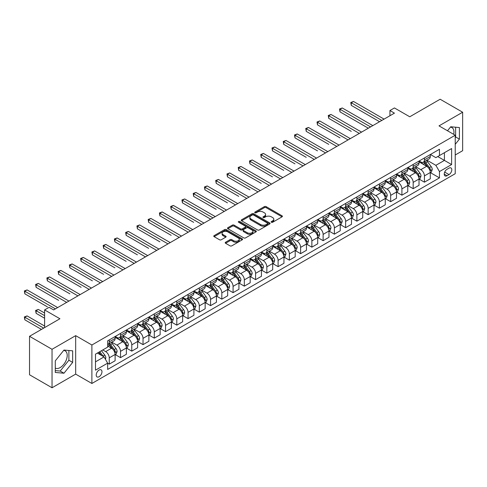 <?xml version="1.0" encoding="UTF-8"?>
<svg xmlns="http://www.w3.org/2000/svg" width="487" height="487" viewBox="0 0 487 487"><rect width="100%" height="100%" fill="white"/><g stroke="black" fill="none" stroke-linecap="round" stroke-linejoin="round"><path stroke-width="0.73" d="M271.417 222.255A0.877 0.505 0 0 0 272.653 222.255L282.046 216.831A1.248 0.724 0 0 0 282.411 216.319A1.248 0.724 0 0 0 282.046 215.808L266.133 206.622A1.248 0.724 0 0 0 264.368 206.622L254.975 212.046A0.877 0.505 0 0 0 254.719 212.405A0.877 0.505 0 0 0 254.975 212.758A0.877 0.505 0 0 0 256.217 212.758L257.428 212.058A3.999 2.307 0 0 1 263.09 212.058L264.411 212.825A3.999 2.307 0 0 1 265.585 214.457A3.999 2.307 0 0 1 264.411 216.088L263.199 216.794A0.877 0.505 0 0 0 262.943 217.147A0.877 0.505 0 0 0 263.199 217.506A0.877 0.505 0 0 0 264.435 217.506L265.652 216.806A3.999 2.307 0 0 1 271.308 216.806L272.635 217.567A3.999 2.307 0 0 1 273.804 219.205A3.999 2.307 0 0 1 272.635 220.836L271.417 221.536A0.877 0.505 0 0 0 271.162 221.895A0.877 0.505 0 0 0 271.417 222.255L271.417 221.536M55.281 368.093A9.935 5.734 120 0 0 60.187 367.569A9.935 5.734 120 0 0 66.676 358.816A9.935 5.734 120 0 0 65.155 350.859A9.935 5.734 120 0 0 63.687 350.409M99.086 376.719A4.073 2.35 120 0 0 101.753 373.127A4.073 2.35 120 0 0 101.126 369.864A4.073 2.35 120 0 0 99.086 370.065A4.073 2.35 120 0 0 96.426 373.657A4.073 2.35 120 0 0 97.053 376.92A4.073 2.35 120 0 0 99.086 376.719M450.438 127.119A9.935 5.734 -60 0 1 451.906 127.57A9.935 5.734 -60 0 1 453.72 134.369M225.566 242.24A1.248 0.724 0 0 0 225.201 242.751A1.248 0.724 0 0 0 225.566 243.263L230.028 245.838A1.248 0.724 0 0 0 231.8 245.838L242.228 239.817A1.248 0.724 0 0 0 242.593 239.306A1.248 0.724 0 0 0 242.228 238.8L226.315 229.614A1.248 0.724 0 0 0 224.55 229.614L214.122 235.635A1.248 0.724 0 0 0 213.756 236.146A1.248 0.724 0 0 0 214.122 236.658L219.515 239.768A1.248 0.724 0 0 0 221.281 239.768L225.743 237.193A1.248 0.724 0 0 0 226.108 236.682A1.248 0.724 0 0 0 225.743 236.171L223.07 234.624A3.342 1.93 0 0 1 222.09 233.261A3.342 1.93 0 0 1 224.154 231.477A3.342 1.93 0 0 1 227.8 231.897L238.271 237.942A3.342 1.93 0 0 1 239.251 239.306A3.342 1.93 0 0 1 237.187 241.089A3.342 1.93 0 0 1 233.541 240.675L231.8 239.665A1.248 0.724 0 0 0 230.028 239.665L225.566 242.24L225.566 243.263M455.223 154.994L462.65 150.702L462.65 112.229L440.138 99.232L409.75 116.783L394.44 107.944L389.935 110.543L394.44 113.142L53.613 309.915L49.114 307.315L44.609 309.915L44.609 327.593M52.042 349.295L52.042 387.768L75.674 374.119L75.674 335.646L52.042 349.295L29.53 336.298L59.919 318.754L44.609 309.915M75.674 335.646L91.885 345.003L455.223 135.234L455.223 173.707L91.885 383.476L91.885 345.003M462.65 112.229L439.012 125.877L455.223 135.234M257.52 229.967A1.248 0.724 0 0 0 259.285 229.967L269.713 223.947A1.248 0.724 0 0 0 270.084 223.436A1.248 0.724 0 0 0 269.713 222.93L253.806 213.744A1.248 0.724 0 0 0 252.041 213.744L241.607 219.765A1.248 0.724 0 0 0 241.242 220.276A1.248 0.724 0 0 0 241.607 220.788L257.52 229.967M238.91 222.443A0.877 0.505 0 0 1 239.799 222.565L239.799 221.524L255.973 230.862A1.248 0.724 0 0 1 256.339 231.374A1.248 0.724 0 0 1 255.973 231.885L245.539 237.906A1.248 0.724 0 0 1 243.774 237.906L227.867 228.72L227.867 227.697A1.248 0.724 0 0 0 227.496 228.208A1.248 0.724 0 0 0 227.867 228.72M227.867 227.697L232.329 225.122A1.248 0.724 0 0 1 234.095 225.122L240.548 228.847A1.248 0.724 0 0 0 242.313 228.847L245.278 227.137A1.248 0.724 0 0 0 245.643 226.625A1.248 0.724 0 0 0 245.278 226.12L238.557 222.236A0.877 0.505 0 0 1 238.301 221.883A0.877 0.505 0 0 1 238.843 221.415A0.877 0.505 0 0 1 239.799 221.524M52.042 387.768L29.53 374.771L29.53 336.298M449.008 168.143L447.029 169.287A3.945 2.277 120 0 0 444.448 172.769A3.945 2.277 120 0 0 445.051 175.929A3.945 2.277 120 0 0 447.029 175.734L449.008 174.59A3.945 2.277 120 0 0 451.589 171.114A3.945 2.277 120 0 0 450.98 167.948A3.945 2.277 120 0 0 449.008 168.143M430.411 154.495L435.859 157.642L439.463 155.56L439.463 149.272L107.645 340.845L107.645 347.14L95.489 354.159L95.489 370.169L107.645 363.15L107.645 369.438L439.463 177.865L439.463 171.576L435.859 165.337L426.91 160.168M439.463 155.56L451.619 148.547L451.619 164.557L439.463 171.576M75.674 374.119L91.885 383.476M389.935 110.543L389.935 115.742M437.752 156.552L444.418 160.4L444.418 152.705L451.619 148.547M435.859 165.337L444.418 160.4L451.619 164.557M95.489 361.847L104.041 356.91L97.376 353.063M107.645 363.205L109.265 364.136L109.265 357.848A5.095 2.94 -120 0 0 105.661 351.608L102.781 349.946M109.265 364.136L115.115 360.757L115.115 354.469A5.095 2.94 -120 0 0 111.517 348.229L107.645 345.995M115.255 354.597L120.52 357.641L120.52 351.346A5.095 2.94 -120 0 0 116.917 345.113L111.748 342.124M120.52 357.641L126.37 354.262L126.37 347.968A5.095 2.94 -120 0 0 122.773 341.728L115.115 337.314M126.51 348.102L131.776 351.139L131.776 344.851A5.095 2.94 -120 0 0 128.172 338.611L123.004 335.628M131.776 351.139L137.626 347.761L137.626 341.472A5.095 2.94 -120 0 0 134.028 335.233L126.37 330.813M137.766 341.6L143.032 344.644L143.032 338.349A5.095 2.94 -120 0 0 139.428 332.116L134.26 329.127M143.032 344.644L148.882 341.265L148.882 334.971A5.095 2.94 -120 0 0 145.284 328.731L137.626 324.318M149.022 335.105L154.288 338.142L154.288 331.854A5.095 2.94 -120 0 0 150.684 325.614L145.516 322.631M154.288 338.142L160.138 334.764L160.138 328.475A5.095 2.94 -120 0 0 156.54 322.236L148.882 317.816M160.272 328.603L165.543 331.647L165.543 325.353A5.095 2.94 -120 0 0 161.94 319.119L156.771 316.13M165.543 331.647L171.394 328.268L171.394 321.974A5.095 2.94 -120 0 0 167.796 315.734L160.138 311.321M171.527 322.108L176.799 325.146L176.799 318.857A5.095 2.94 -120 0 0 173.195 312.617L168.027 309.635M176.799 325.146L182.649 321.767L182.649 315.479A5.095 2.94 -120 0 0 179.052 309.239L171.394 304.819M182.783 315.606L188.055 318.65L188.055 312.356A5.095 2.94 -120 0 0 184.451 306.122L179.283 303.133M188.055 318.65L193.905 315.272L193.905 308.977A5.095 2.94 -120 0 0 190.307 302.737L182.649 298.324M194.039 309.111L199.311 312.149L199.311 305.86A5.095 2.94 -120 0 0 195.707 299.621L190.539 296.638M199.311 312.149L205.161 308.77L205.161 302.482A5.095 2.94 -120 0 0 201.563 296.242L193.905 291.823M205.295 302.61L210.567 305.653L210.567 299.359A5.095 2.94 -120 0 0 206.963 293.125L201.795 290.136M210.567 305.653L216.417 302.275L216.417 295.98A5.095 2.94 -120 0 0 212.819 289.741L205.161 285.327M216.551 296.114L221.822 299.152L221.822 292.864A5.095 2.94 -120 0 0 218.219 286.624L213.05 283.641M221.822 299.152L227.673 295.773L227.673 289.485A5.095 2.94 -120 0 0 224.075 283.245L216.417 278.826M227.806 289.613L233.078 292.657L233.078 286.362A5.095 2.94 -120 0 0 229.474 280.122L224.306 277.14M233.078 292.657L238.928 289.278L238.928 282.984A5.095 2.94 -120 0 0 235.331 276.744L227.673 272.324M239.062 283.117L244.334 286.155L244.334 279.867A5.095 2.94 -120 0 0 240.73 273.627L235.562 270.644M244.334 286.155L250.184 282.777L250.184 276.488A5.095 2.94 -120 0 0 246.586 270.248L238.928 265.829M250.318 276.616L255.59 279.66L255.59 273.365A5.095 2.94 -120 0 0 251.986 267.126L246.818 264.143M255.59 279.66L261.44 276.281L261.44 269.987A5.095 2.94 -120 0 0 257.842 263.747L250.184 259.327M261.574 270.121L266.846 273.158L266.846 266.87A5.095 2.94 -120 0 0 263.242 260.63L258.073 257.641M266.846 273.158L272.696 269.78L272.696 263.491A5.095 2.94 -120 0 0 269.098 257.252L261.44 252.832M272.83 263.619L278.101 266.663L278.101 260.368A5.095 2.94 -120 0 0 274.498 254.129L269.329 251.146M278.101 266.663L283.951 263.284L283.951 256.99A5.095 2.94 -120 0 0 280.354 250.75L272.696 246.331M284.085 257.124L289.357 260.161L289.357 253.873A5.095 2.94 -120 0 0 285.753 247.633L280.585 244.644M289.357 260.161L295.207 256.783L295.207 250.495A5.095 2.94 -120 0 0 291.61 244.255L283.951 239.835M295.341 250.622L300.613 253.666L300.613 247.372A5.095 2.94 -120 0 0 297.009 241.132L291.841 238.149M300.613 253.666L306.463 250.288L306.463 243.993A5.095 2.94 -120 0 0 302.865 237.753L295.207 233.334M306.597 244.127L311.869 247.165L311.869 240.876A5.095 2.94 -120 0 0 308.265 234.637L303.097 231.648M311.869 247.165L317.719 243.786L317.719 237.498A5.095 2.94 -120 0 0 314.121 231.258L306.463 226.839M317.853 237.626L323.124 240.669L323.124 234.375A5.095 2.94 -120 0 0 319.521 228.135L314.352 225.152M323.124 240.669L328.975 237.285L328.975 230.996A5.095 2.94 -120 0 0 325.377 224.757L317.719 220.337M329.109 231.124L334.38 234.168L334.38 227.879A5.095 2.94 -120 0 0 330.776 221.64L325.608 218.651M334.38 234.168L340.23 230.789L340.23 224.501A5.095 2.94 -120 0 0 336.633 218.261L328.975 213.842M340.364 224.629L345.636 227.673L345.636 221.378A5.095 2.94 -120 0 0 342.032 215.138L336.864 212.155M345.636 227.673L351.486 224.288L351.486 217.999A5.095 2.94 -120 0 0 347.888 211.76L340.23 207.34M351.62 218.127L356.892 221.171L356.892 214.883A5.095 2.94 -120 0 0 353.288 208.643L348.12 205.654M356.892 221.171L362.742 217.792L362.742 211.504A5.095 2.94 -120 0 0 359.144 205.264L351.486 200.845M362.876 211.632L368.148 214.676L368.148 208.381A5.095 2.94 -120 0 0 364.544 202.142L359.376 199.159M368.148 214.676L373.998 211.291L373.998 205.003A5.095 2.94 -120 0 0 370.4 198.763L362.742 194.343M374.132 205.13L379.403 208.174L379.403 201.886A5.095 2.94 -120 0 0 375.8 195.646L370.631 192.657M379.403 208.174L385.254 204.796L385.254 198.507A5.095 2.94 -120 0 0 381.656 192.268L373.998 187.848M385.387 198.635L390.659 201.679L390.659 195.384A5.095 2.94 -120 0 0 387.055 189.145L381.887 186.162M390.659 201.679L396.509 198.294L396.509 192.006A5.095 2.94 -120 0 0 392.912 185.766L385.254 181.347M396.643 192.134L401.915 195.177L401.915 188.889A5.095 2.94 -120 0 0 398.311 182.649L393.143 179.66M401.915 195.177L407.765 191.799L407.765 185.51A5.095 2.94 -120 0 0 404.167 179.271L396.509 174.851M407.899 185.638L413.171 188.682L413.171 182.388A5.095 2.94 -120 0 0 409.567 176.148L404.399 173.165M413.171 188.682L419.021 185.297L419.021 179.009A5.095 2.94 -120 0 0 415.423 172.769L407.765 168.35M419.155 179.137L424.427 182.181L424.427 175.892A5.095 2.94 -120 0 0 420.823 169.653L415.654 166.664M424.427 182.181L430.277 178.802L430.277 172.514A5.095 2.94 -120 0 0 426.679 166.274L419.021 161.854M419.155 160.996L420.823 161.958A5.095 2.94 -120 0 0 423.367 162.208A5.095 2.94 -120 0 0 424.427 159.876L424.427 157.952M407.899 167.491L409.567 168.453A5.095 2.94 -120 0 0 412.118 168.709A5.095 2.94 -120 0 0 413.171 166.377L413.171 164.454M396.643 173.993L398.311 174.955A5.095 2.94 -120 0 0 400.862 175.204A5.095 2.94 -120 0 0 401.915 172.873L401.915 170.949M385.387 180.488L387.055 181.45A5.095 2.94 -120 0 0 389.606 181.706A5.095 2.94 -120 0 0 390.659 179.374L390.659 177.451M374.132 186.99L375.8 187.952A5.095 2.94 -120 0 0 378.35 188.201A5.095 2.94 -120 0 0 379.403 185.87L379.403 183.946M362.876 193.485L364.544 194.447A5.095 2.94 -120 0 0 367.095 194.703A5.095 2.94 -120 0 0 368.148 192.371L368.148 190.447M351.62 199.987L353.288 200.948A5.095 2.94 -120 0 0 355.839 201.198A5.095 2.94 -120 0 0 356.892 198.866L356.892 196.943M340.364 206.482L342.032 207.444A5.095 2.94 -120 0 0 344.583 207.699A5.095 2.94 -120 0 0 345.636 205.368L345.636 203.444M329.109 212.983L330.776 213.945A5.095 2.94 -120 0 0 333.327 214.195A5.095 2.94 -120 0 0 334.38 211.863L334.38 209.94M317.853 219.479L319.521 220.441A5.095 2.94 -120 0 0 322.071 220.696A5.095 2.94 -120 0 0 323.124 218.365L323.124 216.441M306.597 225.98L308.265 226.942A5.095 2.94 -120 0 0 310.816 227.192A5.095 2.94 -120 0 0 311.869 224.86L311.869 222.936M295.341 232.476L297.009 233.437A5.095 2.94 -120 0 0 299.56 233.693A5.095 2.94 -120 0 0 300.613 231.362L300.613 229.438M284.085 238.977L285.753 239.939A5.095 2.94 -120 0 0 288.304 240.188A5.095 2.94 -120 0 0 289.357 237.857L289.357 235.933M272.83 245.478L274.498 246.44A5.095 2.94 -120 0 0 277.048 246.69A5.095 2.94 -120 0 0 278.101 244.358L278.101 242.435M261.574 251.974L263.242 252.936A5.095 2.94 -120 0 0 265.792 253.185A5.095 2.94 -120 0 0 266.846 250.854L266.846 248.93M250.318 258.475L251.986 259.437A5.095 2.94 -120 0 0 254.537 259.687A5.095 2.94 -120 0 0 255.59 257.355L255.59 255.432M239.062 264.971L240.73 265.932A5.095 2.94 -120 0 0 243.281 266.182A5.095 2.94 -120 0 0 244.334 263.851L244.334 261.927M227.806 271.472L229.474 272.434A5.095 2.94 -120 0 0 232.025 272.683A5.095 2.94 -120 0 0 233.078 270.352L233.078 268.428M216.551 277.967L218.219 278.929A5.095 2.94 -120 0 0 220.769 279.179A5.095 2.94 -120 0 0 221.822 276.847L221.822 274.924M205.295 284.469L206.963 285.431A5.095 2.94 -120 0 0 209.513 285.68A5.095 2.94 -120 0 0 210.567 283.349L210.567 281.425M194.039 290.964L195.707 291.926A5.095 2.94 -120 0 0 198.258 292.182A5.095 2.94 -120 0 0 199.311 289.844L199.311 287.92M182.783 297.466L184.451 298.428A5.095 2.94 -120 0 0 187.002 298.677A5.095 2.94 -120 0 0 188.055 296.346L188.055 294.422M171.527 303.961L173.195 304.923A5.095 2.94 -120 0 0 175.746 305.179A5.095 2.94 -120 0 0 176.799 302.841L176.799 300.917M160.272 310.463L161.94 311.424A5.095 2.94 -120 0 0 164.49 311.674A5.095 2.94 -120 0 0 165.543 309.342L165.543 307.419M149.016 316.958L150.684 317.92A5.095 2.94 -120 0 0 153.235 318.175A5.095 2.94 -120 0 0 154.288 315.838L154.288 313.914M137.76 323.459L139.428 324.421A5.095 2.94 -120 0 0 141.979 324.671A5.095 2.94 -120 0 0 143.032 322.339L143.032 320.416M126.504 329.955L128.172 330.917A5.095 2.94 -120 0 0 130.723 331.172A5.095 2.94 -120 0 0 131.776 328.841L131.776 326.917M115.249 336.456L116.917 337.418A5.095 2.94 -120 0 0 119.467 337.668A5.095 2.94 -120 0 0 120.52 335.336L120.52 333.412M430.411 172.642L439.463 177.865M423.367 162.208L429.224 158.829A5.095 2.94 -120 0 0 430.277 156.497L430.277 154.574M412.118 168.709L417.968 165.33A5.095 2.94 -120 0 0 419.021 162.999L419.021 161.075M400.862 175.204L406.712 171.826A5.095 2.94 -120 0 0 407.765 169.494L407.765 167.571M389.606 181.706L395.456 178.327A5.095 2.94 -120 0 0 396.509 175.996L396.509 174.072M378.35 188.201L384.2 184.823A5.095 2.94 -120 0 0 385.254 182.491L385.254 180.567M367.095 194.703L372.945 191.324A5.095 2.94 -120 0 0 373.998 188.993L373.998 187.069M355.839 201.198L361.689 197.819A5.095 2.94 -120 0 0 362.742 195.488L362.742 193.564M344.583 207.699L350.433 204.321A5.095 2.94 -120 0 0 351.486 201.989L351.486 200.066M333.327 214.195L339.177 210.816A5.095 2.94 -120 0 0 340.23 208.485L340.23 206.561M322.071 220.696L327.921 217.318A5.095 2.94 -120 0 0 328.975 214.986L328.975 213.062M310.816 227.192L316.666 223.813A5.095 2.94 -120 0 0 317.719 221.482L317.719 219.558M299.56 233.693L305.41 230.314A5.095 2.94 -120 0 0 306.463 227.983L306.463 226.059M288.304 240.188L294.154 236.81A5.095 2.94 -120 0 0 295.207 234.478L295.207 232.555M277.048 246.69L282.898 243.311A5.095 2.94 -120 0 0 283.951 240.98L283.951 239.056M265.792 253.185L271.643 249.807A5.095 2.94 -120 0 0 272.696 247.475L272.696 245.551M254.537 259.687L260.387 256.308A5.095 2.94 -120 0 0 261.44 253.977L261.44 252.053M243.281 266.182L249.131 262.803A5.095 2.94 -120 0 0 250.184 260.472L250.184 258.548M232.025 272.683L237.875 269.305A5.095 2.94 -120 0 0 238.928 266.973L238.928 265.05M220.769 279.179L226.619 275.8A5.095 2.94 -120 0 0 227.673 273.469L227.673 271.545M209.513 285.68L215.364 282.302A5.095 2.94 -120 0 0 216.417 279.97L216.417 278.047M198.258 292.182L204.108 288.797A5.095 2.94 -120 0 0 205.161 286.466L205.161 284.542M187.002 298.677L192.852 295.299A5.095 2.94 -120 0 0 193.905 292.967L193.905 291.043M175.746 305.179L181.596 301.794A5.095 2.94 -120 0 0 182.649 299.462L182.649 297.539M164.49 311.674L170.34 308.295A5.095 2.94 -120 0 0 171.394 305.964L171.394 304.04M153.235 318.175L159.085 314.791A5.095 2.94 -120 0 0 160.138 312.459L160.138 310.536M141.979 324.671L147.829 321.292A5.095 2.94 -120 0 0 148.882 318.961L148.882 317.037M130.723 331.172L136.573 327.788A5.095 2.94 -120 0 0 137.626 325.456L137.626 323.532M119.467 337.668L125.317 334.289A5.095 2.94 -120 0 0 126.37 331.957L126.37 330.034M107.645 344.37A5.095 2.94 -120 0 0 108.211 344.169L114.061 340.784A5.095 2.94 -120 0 0 115.115 338.453L115.115 336.529M108.211 344.169A5.095 2.94 -120 0 0 109.265 341.837L109.265 339.914M104.041 356.91L107.645 363.15M455.223 144.341L459.405 139.13L459.405 127.545L450.719 126.766L447.498 130.778M55.281 372.452L63.967 373.231L72.66 362.419L72.66 350.835L63.967 350.056L55.281 360.867L55.281 372.452M455.223 137.45L455.625 136.95L455.625 127.204M455.625 136.95L459.405 139.13M55.281 370.607L60.187 371.045L68.88 360.234L68.88 350.494M68.88 360.234L72.66 362.419M60.187 371.045L63.967 373.231M271.764 222.376L272.635 221.877A3.999 2.307 0 0 0 273.804 220.24L273.804 219.205M265.585 214.457L265.585 215.498A3.999 2.307 0 0 1 264.411 217.129L263.546 217.628M282.046 215.808L282.046 216.831L266.133 207.663A1.248 0.724 0 0 0 264.368 207.663L255.328 212.886M269.713 222.93L269.713 223.947L253.806 214.785A1.248 0.724 0 0 0 252.041 214.785L241.625 220.794L241.607 219.765M267.503 223.795A0.877 0.505 0 0 0 267.765 223.436A0.877 0.505 0 0 0 267.503 223.083L253.538 215.017A0.877 0.505 0 0 0 252.303 215.017L251.024 215.759A3.999 2.307 0 0 0 249.849 217.391A3.999 2.307 0 0 0 251.024 219.022L260.569 224.537A3.999 2.307 0 0 0 266.225 224.537L267.503 223.795L267.503 224.836A0.877 0.505 0 0 0 267.765 224.477L267.765 223.436M249.849 217.391L249.849 218.432A3.999 2.307 0 0 0 251.024 220.063L251.024 219.022M267.503 224.836L266.225 225.572A3.999 2.307 0 0 1 260.569 225.572L251.024 220.063M227.879 228.732L232.329 226.163L232.329 225.122M245.643 226.625L245.643 227.666A1.248 0.724 0 0 1 245.278 228.178L242.313 229.888A1.248 0.724 0 0 1 240.548 229.888L234.095 226.163A1.248 0.724 0 0 0 232.329 226.163M239.799 222.565L255.955 231.891M247.244 232.713A3.342 1.93 0 0 0 250.89 233.133A3.342 1.93 0 0 0 252.954 231.349A3.342 1.93 0 0 0 251.974 229.986L248.285 227.855A1.248 0.724 0 0 0 246.513 227.855L243.555 229.56A1.248 0.724 0 0 0 243.19 230.071A1.248 0.724 0 0 0 243.555 230.582L247.244 232.713L247.244 233.754A3.342 1.93 0 0 0 250.89 234.174A3.342 1.93 0 0 0 252.954 232.39L252.954 231.349M243.19 230.071L243.19 231.112A1.248 0.724 0 0 0 243.555 231.623L243.555 230.582M247.244 233.754L243.555 231.623M239.251 239.306L239.251 240.347A3.342 1.93 0 0 1 237.187 242.13A3.342 1.93 0 0 1 233.541 241.71L231.8 240.706A1.248 0.724 0 0 0 230.028 240.706L225.584 243.275M222.09 233.261L222.09 234.302A3.342 1.93 0 0 0 223.07 235.665L223.07 234.624M225.725 237.199L223.07 235.665M242.228 238.8L242.228 239.817L226.315 230.655A1.248 0.724 0 0 0 224.55 230.655L214.14 236.664L214.122 235.635M430.277 172.721L431.36 172.094L432.261 169.494A3.372 1.948 -120 0 0 431.184 166.621L427.501 161.708A9.74 5.625 -120 0 0 426.442 160.436M422.783 164.022A9.74 5.625 -120 0 0 420.786 161.934M429.972 170.651L430.435 169.64A3.372 1.948 -120 0 0 429.473 167.607L425.79 162.701A9.74 5.625 -120 0 0 424.731 161.422M423.824 161.946A8.084 4.669 60 0 1 425.151 163.455L428.262 167.613M351.261 131.362L328.749 118.365L328.749 115.766L331.002 114.463L361.573 132.117M423.647 162.049A9.74 5.625 60 0 1 424.713 163.322L427.16 166.584M381.832 120.417L351.261 102.769L353.513 101.466L384.085 119.12M379.58 121.72L351.261 105.369L351.261 102.769L350.768 102.483L353.513 101.466M351.261 105.369L350.768 102.483M419.021 179.216L420.104 178.595L421.005 175.996A3.372 1.948 -120 0 0 419.928 173.122L416.245 168.21A9.74 5.625 -120 0 0 415.186 166.938M411.527 170.523A9.74 5.625 -120 0 0 409.53 168.435M418.717 177.152L419.179 176.136A3.372 1.948 -120 0 0 418.217 174.109L414.534 169.196A9.74 5.625 -120 0 0 413.475 167.924M412.568 168.447A8.084 4.669 60 0 1 413.895 169.957L417.006 174.115M340.005 137.864L317.494 124.867L317.494 122.267L319.746 120.965L350.317 138.612M412.392 168.545A9.74 5.625 60 0 1 413.457 169.823L415.904 173.086M407.765 185.717L408.849 185.09L409.75 182.491A3.372 1.948 -120 0 0 408.672 179.618L404.989 174.705A9.74 5.625 -120 0 0 403.93 173.433M400.271 177.018A9.74 5.625 -120 0 0 398.275 174.93M407.461 183.648L407.923 182.637A3.372 1.948 -120 0 0 406.962 180.604L403.279 175.697A9.74 5.625 -120 0 0 402.219 174.419M401.312 174.943A8.084 4.669 60 0 1 402.639 176.452L405.75 180.61M328.749 144.359L306.238 131.362L306.238 128.763L308.49 127.466L339.062 145.114M401.136 175.046A9.74 5.625 60 0 1 402.201 176.318L404.648 179.581M396.509 192.213L397.593 191.592L398.494 188.993A3.372 1.948 -120 0 0 397.416 186.119L393.733 181.207A9.74 5.625 -120 0 0 392.674 179.934M389.016 183.52A9.74 5.625 -120 0 0 387.019 181.432M396.205 190.149L396.668 189.133A3.372 1.948 -120 0 0 395.706 187.105L392.023 182.193A9.74 5.625 -120 0 0 390.964 180.921M390.057 181.444A8.084 4.669 60 0 1 391.384 182.954L394.494 187.111M317.494 150.86L294.982 137.864L294.982 135.264L297.234 133.962L327.806 151.609M389.88 181.541A9.74 5.625 60 0 1 390.945 182.82L393.393 186.083M370.577 126.918L340.005 109.265L342.258 107.968L372.829 125.616M368.324 128.215L340.005 111.87L340.005 109.265L339.512 108.985L342.258 107.968M340.005 111.87L339.512 108.985M359.321 133.414L328.256 115.48L331.002 114.463M328.749 118.365L328.256 115.48M348.065 139.915L317 121.981L319.746 120.965M317.494 124.867L317 121.981M385.254 198.714L386.337 198.087L387.238 195.488A3.372 1.948 -120 0 0 386.161 192.615L382.478 187.702A9.74 5.625 -120 0 0 381.418 186.43M377.76 190.015A9.74 5.625 -120 0 0 375.763 187.927M384.949 196.645L385.412 195.634A3.372 1.948 -120 0 0 384.45 193.601L380.767 188.694A9.74 5.625 -120 0 0 379.708 187.422M378.801 187.939A8.084 4.669 60 0 1 380.128 189.449L383.239 193.607M306.238 157.356L283.726 144.359L283.726 141.76L285.979 140.463L316.55 158.111M378.624 188.043A9.74 5.625 60 0 1 379.69 189.315L382.137 192.578M336.809 146.41L305.745 128.477L308.49 127.466M306.238 131.362L305.745 128.477M373.998 205.21L375.081 204.589L375.982 201.989A3.372 1.948 -120 0 0 374.905 199.116L371.222 194.203A9.74 5.625 -120 0 0 370.163 192.931M366.504 196.517A9.74 5.625 -120 0 0 364.507 194.429M373.693 203.146L374.156 202.129A3.372 1.948 -120 0 0 373.194 200.102L369.511 195.19A9.74 5.625 -120 0 0 368.452 193.917M367.545 194.441A8.084 4.669 60 0 1 368.872 195.951L371.983 200.108M294.982 163.857L272.47 150.86L272.47 148.261L274.723 146.958L305.294 164.606M367.368 194.544A9.74 5.625 60 0 1 368.434 195.817L370.881 199.08M362.742 211.711L363.826 211.084L364.726 208.485A3.372 1.948 -120 0 0 363.649 205.611L359.966 200.699A9.74 5.625 -120 0 0 358.907 199.427M355.248 203.012A9.74 5.625 -120 0 0 353.252 200.924M362.438 209.641L362.9 208.631A3.372 1.948 -120 0 0 361.938 206.598L358.255 201.691A9.74 5.625 -120 0 0 357.196 200.419M356.289 200.942A8.084 4.669 60 0 1 357.616 202.446L360.727 206.604M283.726 170.353L261.215 157.356L261.215 154.756L263.467 153.46L294.038 171.107M356.113 201.04A9.74 5.625 60 0 1 357.178 202.312L359.625 205.581M351.486 218.206L352.57 217.586L353.471 214.986A3.372 1.948 -120 0 0 352.393 212.113L348.71 207.2A9.74 5.625 -120 0 0 347.651 205.928M343.992 209.513A9.74 5.625 -120 0 0 341.996 207.425M351.182 216.143L351.644 215.126A3.372 1.948 -120 0 0 350.683 213.099L347 208.186A9.74 5.625 -120 0 0 345.94 206.914M345.033 207.438A8.084 4.669 60 0 1 346.36 208.947L349.471 213.105M272.47 176.854L249.959 163.857L249.959 161.258L252.211 159.955L282.783 177.603M344.857 207.541A9.74 5.625 60 0 1 345.922 208.813L348.369 212.076M340.23 224.708L341.314 224.081L342.215 221.482A3.372 1.948 -120 0 0 341.137 218.608L337.454 213.696A9.74 5.625 -120 0 0 336.395 212.423M332.737 216.009A9.74 5.625 -120 0 0 330.74 213.921M339.926 222.638L340.389 221.628A3.372 1.948 -120 0 0 339.427 219.594L335.744 214.688A9.74 5.625 -120 0 0 334.685 213.416M333.778 213.939A8.084 4.669 60 0 1 335.105 215.443L338.215 219.6M261.215 183.349L238.703 170.353L238.703 167.753L240.955 166.457L271.527 184.104M333.601 214.037A9.74 5.625 60 0 1 334.666 215.309L337.114 218.578M328.975 231.203L330.058 230.582L330.959 227.983A3.372 1.948 -120 0 0 329.882 225.11L326.199 220.197A9.74 5.625 -120 0 0 325.139 218.925M321.481 222.51A9.74 5.625 -120 0 0 319.484 220.422M328.67 229.14L329.133 228.123A3.372 1.948 -120 0 0 328.171 226.096L324.488 221.183A9.74 5.625 -120 0 0 323.429 219.911M322.522 220.434A8.084 4.669 60 0 1 323.849 221.944L326.96 226.102M249.959 189.851L227.447 176.854L227.447 174.255L229.7 172.952L260.271 190.6M322.345 220.538A9.74 5.625 60 0 1 323.411 221.81L325.858 225.073M325.553 152.912L294.489 134.978L297.234 133.962M294.982 137.864L294.489 134.978M314.298 159.407L283.233 141.474L285.979 140.463M283.726 144.359L283.233 141.474M303.042 165.909L271.977 147.975L274.723 146.958M272.47 150.86L271.977 147.975M291.786 172.404L260.722 154.47L263.467 153.46M261.215 157.356L260.722 154.47M280.53 178.906L249.466 160.972L252.211 159.955M249.959 163.857L249.466 160.972M317.719 237.705L318.802 237.078L319.703 234.478A3.372 1.948 -120 0 0 318.626 231.605L314.943 226.692A9.74 5.625 -120 0 0 313.884 225.42M310.225 229.006A9.74 5.625 -120 0 0 308.228 226.918M317.414 235.635L317.877 234.624A3.372 1.948 -120 0 0 316.915 232.591L313.232 227.685A9.74 5.625 -120 0 0 312.173 226.412M311.266 226.936A8.084 4.669 60 0 1 312.593 228.44L315.704 232.597M238.703 196.346L216.191 183.349L216.191 180.75L218.444 179.453L249.015 197.101M311.09 227.033A9.74 5.625 60 0 1 312.155 228.306L314.602 231.575M269.274 185.401L238.21 167.467L240.955 166.457M238.703 170.353L238.21 167.467M306.463 244.2L307.547 243.579L308.448 240.98A3.372 1.948 -120 0 0 307.37 238.106L303.687 233.194A9.74 5.625 -120 0 0 302.628 231.922M298.969 235.507A9.74 5.625 -120 0 0 296.973 233.419M306.159 242.136L306.621 241.12A3.372 1.948 -120 0 0 305.659 239.093L301.977 234.18A9.74 5.625 -120 0 0 300.917 232.908M300.01 233.431A8.084 4.669 60 0 1 301.337 234.941L304.448 239.099M227.447 202.848L204.936 189.851L204.936 187.252L207.188 185.949L237.759 203.596M299.834 233.535A9.74 5.625 60 0 1 300.899 234.807L303.346 238.07M258.019 191.902L226.954 173.969L229.7 172.952M227.447 176.854L226.954 173.969M295.207 250.702L296.291 250.075L297.192 247.475A3.372 1.948 -120 0 0 296.114 244.602L292.431 239.689A9.74 5.625 -120 0 0 291.372 238.417M287.714 242.002A9.74 5.625 -120 0 0 285.717 239.914M294.903 248.632L295.365 247.621A3.372 1.948 -120 0 0 294.404 245.594L290.721 240.681A9.74 5.625 -120 0 0 289.662 239.409M288.754 239.933A8.084 4.669 60 0 1 290.082 241.436L293.192 245.594M216.191 209.343L193.68 196.346L193.68 193.747L195.932 192.45L226.504 210.098M288.578 240.03A9.74 5.625 60 0 1 289.643 241.302L292.09 244.571M246.763 198.398L215.698 180.464L218.444 179.453M216.191 183.349L215.698 180.464M283.951 257.197L285.035 256.576L285.936 253.977A3.372 1.948 -120 0 0 284.858 251.103L281.176 246.191A9.74 5.625 -120 0 0 280.116 244.918M276.458 248.504A9.74 5.625 -120 0 0 274.461 246.416M283.647 255.133L284.11 254.117A3.372 1.948 -120 0 0 283.148 252.089L279.465 247.177A9.74 5.625 -120 0 0 278.406 245.905M277.499 246.428A8.084 4.669 60 0 1 278.826 247.938L281.936 252.096M204.936 215.844L210.743 219.199M277.322 246.532A9.74 5.625 60 0 1 278.387 247.804L280.835 251.067M235.507 204.899L204.443 186.965L207.188 185.949M204.936 189.851L204.443 186.965M272.696 263.698L273.779 263.071L274.68 260.472A3.372 1.948 -120 0 0 273.603 257.599L269.92 252.686A9.74 5.625 -120 0 0 268.861 251.414M265.202 254.999A9.74 5.625 -120 0 0 263.205 252.911M272.391 261.629L272.854 260.618A3.372 1.948 -120 0 0 271.892 258.591L268.209 253.678A9.74 5.625 -120 0 0 267.15 252.406M266.243 252.93A8.084 4.669 60 0 1 267.57 254.433L270.681 258.591M193.68 222.34L171.168 209.343L171.168 206.744L173.421 205.447L203.992 223.095M266.066 253.027A9.74 5.625 60 0 1 267.132 254.299L269.579 257.568M224.251 211.395L193.187 193.461L195.932 192.45M193.68 196.346L193.187 193.461M261.44 270.194L262.523 269.573L263.424 266.973A3.372 1.948 -120 0 0 262.347 264.1L258.664 259.187A9.74 5.625 -120 0 0 257.605 257.915M253.946 261.501A9.74 5.625 -120 0 0 251.949 259.413M261.135 268.13L261.598 267.113A3.372 1.948 -120 0 0 260.636 265.086L256.953 260.174A9.74 5.625 -120 0 0 255.894 258.901M254.987 259.425A8.084 4.669 60 0 1 256.314 260.935L259.425 265.092M182.424 228.841L188.232 232.196M254.811 259.528A9.74 5.625 60 0 1 255.876 260.801L258.323 264.064M212.996 217.896L182.424 200.248L184.676 198.946L215.248 216.593M210.743 219.193L182.424 202.848L182.424 200.248L181.931 199.962L184.676 198.946M182.424 202.848L181.931 199.962M250.184 276.695L251.268 276.068L252.169 273.469A3.372 1.948 -120 0 0 251.091 270.595L247.408 265.683A9.74 5.625 -120 0 0 246.349 264.411M242.69 267.996A9.74 5.625 -120 0 0 240.694 265.914M249.88 274.625L250.342 273.615A3.372 1.948 -120 0 0 249.381 271.588L245.698 266.675A9.74 5.625 -120 0 0 244.638 265.403M243.731 265.926A8.084 4.669 60 0 1 245.058 267.436L248.169 271.588M171.168 235.337L148.657 222.34L148.657 219.74L150.909 218.444L181.481 236.092M243.555 266.024A9.74 5.625 60 0 1 244.62 267.296L247.067 270.565M238.928 283.19L240.012 282.57L240.913 279.97A3.372 1.948 -120 0 0 239.835 277.097L236.152 272.184A9.74 5.625 -120 0 0 235.093 270.912M231.435 274.498A9.74 5.625 -120 0 0 229.438 272.41M238.624 281.127L239.087 280.11A3.372 1.948 -120 0 0 238.125 278.083L234.442 273.17A9.74 5.625 -120 0 0 233.383 271.898M232.476 272.422A8.084 4.669 60 0 1 233.803 273.931L236.913 278.089M159.913 241.838L137.401 228.841L137.401 226.242L139.653 224.939L170.225 242.593M232.299 272.525A9.74 5.625 60 0 1 233.364 273.797L235.811 277.06M227.673 289.692L228.756 289.065L229.657 286.466A3.372 1.948 -120 0 0 228.58 283.592L224.897 278.686A9.74 5.625 -120 0 0 223.837 277.407M220.179 280.993A9.74 5.625 -120 0 0 218.182 278.911M227.368 287.622L227.831 286.612A3.372 1.948 -120 0 0 226.869 284.585L223.186 279.672A9.74 5.625 -120 0 0 222.127 278.4M221.22 278.923A8.084 4.669 60 0 1 222.547 280.433L225.658 284.585M148.657 248.333L126.145 235.337L126.145 232.737L128.398 231.441L158.969 249.088M221.043 279.021A9.74 5.625 60 0 1 222.109 280.293L224.556 283.562M216.417 296.187L217.5 295.566L218.401 292.967A3.372 1.948 -120 0 0 217.324 290.094L213.641 285.181A9.74 5.625 -120 0 0 212.582 283.909M208.923 287.494A9.74 5.625 -120 0 0 206.926 285.406M216.112 294.124L216.575 293.113A3.372 1.948 -120 0 0 215.613 291.08L211.93 286.167A9.74 5.625 -120 0 0 210.871 284.895M209.964 285.419A8.084 4.669 60 0 1 211.291 286.928L214.402 291.086M137.401 254.835L114.889 241.838L114.889 239.239L117.142 237.936L147.713 255.59M209.787 285.522A9.74 5.625 60 0 1 210.853 286.794L213.3 290.057M205.161 302.689L206.245 302.062L207.145 299.462A3.372 1.948 -120 0 0 206.068 296.589L202.385 291.683A9.74 5.625 -120 0 0 201.326 290.404M197.667 293.99A9.74 5.625 -120 0 0 195.671 291.908M204.857 300.619L205.319 299.608A3.372 1.948 -120 0 0 204.357 297.581L200.674 292.669A9.74 5.625 -120 0 0 199.615 291.396M198.708 291.92A8.084 4.669 60 0 1 200.035 293.43L203.146 297.581M126.145 261.33L103.634 248.333L103.634 245.734L105.886 244.437L136.457 262.085M198.532 292.017A9.74 5.625 60 0 1 199.597 293.29L202.044 296.559M193.905 309.184L194.989 308.563L195.89 305.964A3.372 1.948 -120 0 0 194.812 303.091L191.129 298.178A9.74 5.625 -120 0 0 190.07 296.906M186.411 300.491A9.74 5.625 -120 0 0 184.415 298.403M193.601 307.12L194.063 306.11A3.372 1.948 -120 0 0 193.102 304.077L189.419 299.164A9.74 5.625 -120 0 0 188.359 297.892M187.452 298.415A8.084 4.669 60 0 1 188.779 299.925L191.89 304.083M114.889 267.832L92.378 254.835L92.378 252.236L94.63 250.933L125.202 268.587M187.276 298.519A9.74 5.625 60 0 1 188.341 299.791L190.788 303.054M182.649 315.686L183.733 315.059L184.634 312.459A3.372 1.948 -120 0 0 183.556 309.586L179.873 304.679A9.74 5.625 -120 0 0 178.814 303.401M175.156 306.987A9.74 5.625 -120 0 0 173.159 304.905M182.345 313.616L182.808 312.605A3.372 1.948 -120 0 0 181.846 310.578L178.163 305.666A9.74 5.625 -120 0 0 177.104 304.393M176.197 304.917A8.084 4.669 60 0 1 177.524 306.426L180.634 310.578M103.634 274.327L81.122 261.33L81.122 258.731L83.374 257.434L113.946 275.082M176.02 305.014A9.74 5.625 60 0 1 177.085 306.286L179.533 309.555M171.394 322.181L172.477 321.56L173.378 318.961A3.372 1.948 -120 0 0 172.301 316.087L168.618 311.175A9.74 5.625 -120 0 0 167.558 309.902M163.9 313.488A9.74 5.625 -120 0 0 161.903 311.4M171.089 320.117L171.552 319.107A3.372 1.948 -120 0 0 170.59 317.074L166.907 312.161A9.74 5.625 -120 0 0 165.848 310.889M164.941 311.412A8.084 4.669 60 0 1 166.268 312.922L169.379 317.08M92.378 280.829L69.866 267.832L69.866 265.232L72.119 263.93L102.69 281.583M164.764 311.516A9.74 5.625 60 0 1 165.83 312.788L168.277 316.051M160.138 328.682L161.221 328.055L162.122 325.456A3.372 1.948 -120 0 0 161.045 322.583L157.362 317.676A9.74 5.625 -120 0 0 156.303 316.398M152.644 319.983A9.74 5.625 -120 0 0 150.647 317.901M159.833 326.613L160.296 325.602A3.372 1.948 -120 0 0 159.334 323.575L155.651 318.662A9.74 5.625 -120 0 0 154.592 317.39M153.685 317.914A8.084 4.669 60 0 1 155.012 319.423L158.123 323.575M81.122 287.324L58.61 274.327L58.61 271.728L60.863 270.431L91.434 288.079M153.508 318.011A9.74 5.625 60 0 1 154.574 319.283L157.021 322.552M148.882 335.178L149.966 334.557L150.867 331.957A3.372 1.948 -120 0 0 149.789 329.084L146.106 324.172A9.74 5.625 -120 0 0 145.047 322.899M141.388 326.485A9.74 5.625 -120 0 0 139.392 324.397M148.578 333.114L149.04 332.104A3.372 1.948 -120 0 0 148.078 330.07L144.395 325.158A9.74 5.625 -120 0 0 143.336 323.885M142.429 324.409A8.084 4.669 60 0 1 143.756 325.919L146.867 330.076M69.866 293.825L47.355 280.829L47.355 278.229L49.607 276.926L80.178 294.58M142.253 324.512A9.74 5.625 60 0 1 143.318 325.785L145.765 329.048M137.626 341.679L138.71 341.052L139.611 338.453A3.372 1.948 -120 0 0 138.533 335.58L134.85 330.673A9.74 5.625 -120 0 0 133.791 329.395M130.132 332.98A9.74 5.625 -120 0 0 128.136 330.898M137.322 339.609L137.784 338.599A3.372 1.948 -120 0 0 136.823 336.572L133.14 331.659A9.74 5.625 -120 0 0 132.08 330.387M131.173 330.91A8.084 4.669 60 0 1 132.501 332.42L135.611 336.572M58.61 300.321L36.099 287.324L36.099 284.725L38.351 283.428L68.923 301.076M130.997 331.008A9.74 5.625 60 0 1 132.062 332.28L134.509 335.549M126.37 348.175L127.454 347.554L128.355 344.954A3.372 1.948 -120 0 0 127.277 342.081L123.595 337.168A9.74 5.625 -120 0 0 122.535 335.896M118.877 339.482A9.74 5.625 -120 0 0 116.88 337.394M126.066 346.111L126.529 345.1A3.372 1.948 -120 0 0 125.567 343.067L121.884 338.155A9.74 5.625 -120 0 0 120.825 336.882M119.918 337.406A8.084 4.669 60 0 1 121.245 338.915L124.355 343.073M47.355 306.822L24.843 293.825L24.843 291.226L27.095 289.923L57.667 307.577M119.741 337.509A9.74 5.625 60 0 1 120.806 338.782L123.254 342.044M115.115 354.676L116.198 354.049L117.099 351.45A3.372 1.948 -120 0 0 116.022 348.576L112.339 343.67A9.74 5.625 -120 0 0 111.28 342.391M114.81 352.606L115.273 351.596A3.372 1.948 -120 0 0 114.311 349.569L110.628 344.656A9.74 5.625 -120 0 0 109.569 343.384M108.662 343.907A8.084 4.669 60 0 1 109.989 345.417L113.1 349.569M44.609 313.031L38.351 309.422L36.099 310.718L36.099 313.318L44.609 318.23M108.485 344.005A9.74 5.625 60 0 1 109.551 345.277L111.998 348.546M36.099 313.318L35.606 310.432L44.609 315.631M35.606 310.432L38.351 309.422M105.393 359.248L105.843 357.951A3.372 1.948 -120 0 0 104.766 355.078L101.479 350.695M44.609 326.028L27.095 315.917L24.843 317.22L24.843 319.819L41.456 329.407M103.36 356.521A3.372 1.948 -120 0 0 103.055 356.064L99.768 351.681M98.928 352.168L101.284 355.321M98.691 352.308L100.693 354.974M24.843 319.819L24.35 316.934L43.708 328.11M24.35 316.934L27.095 315.917M201.74 224.391L170.675 206.458L173.421 205.447M171.168 209.343L170.675 206.458M190.484 230.893L159.913 213.245L162.165 211.942L192.736 229.59M188.232 232.189L159.913 215.844L159.913 213.245L159.419 212.959L162.165 211.942M159.913 215.844L159.419 212.959M179.228 237.394L148.164 219.454L150.909 218.444M148.657 222.34L148.164 219.454M167.972 243.89L136.908 225.956L139.653 224.939M137.401 228.841L136.908 225.956M156.717 250.391L125.652 232.451L128.398 231.441M126.145 235.337L125.652 232.451M145.461 256.886L114.396 238.953L117.142 237.936M114.889 241.838L114.396 238.953M134.205 263.388L103.141 245.448L105.886 244.437M103.634 248.333L103.141 245.448M122.949 269.883L91.885 251.949L94.63 250.933M92.378 254.835L91.885 251.949M111.693 276.385L80.629 258.445L83.374 257.434M81.122 261.33L80.629 258.445M100.438 282.88L69.373 264.946L72.119 263.93M69.866 267.832L69.373 264.946M89.182 289.381L58.117 271.442L60.863 270.431M58.61 274.327L58.117 271.442M77.926 295.877L46.862 277.943L49.607 276.926M47.355 280.829L46.862 277.943M66.67 302.378L35.606 284.438L38.351 283.428M36.099 287.324L35.606 284.438M55.415 308.874L24.35 290.94L27.095 289.923M24.843 293.825L24.35 290.94M105.661 351.608L111.517 348.229M116.917 345.113L122.773 341.728M128.172 338.611L134.028 335.233M139.428 332.116L145.284 328.731M150.684 325.614L156.54 322.236M161.94 319.119L167.796 315.734M173.195 312.617L179.052 309.239M184.451 306.122L190.307 302.737M195.707 299.621L201.563 296.242M206.963 293.125L212.819 289.741M218.219 286.624L224.075 283.245M229.474 280.122L235.331 276.744M240.73 273.627L246.586 270.248M251.986 267.126L257.842 263.747M263.242 260.63L269.098 257.252M274.498 254.129L280.354 250.75M285.753 247.633L291.61 244.255M297.009 241.132L302.865 237.753M308.265 234.637L314.121 231.258M319.521 228.135L325.377 224.757M330.776 221.64L336.633 218.261M342.032 215.138L347.888 211.76M353.288 208.643L359.144 205.264M364.544 202.142L370.4 198.763M375.8 195.646L381.656 192.268M387.055 189.145L392.912 185.766M398.311 182.649L404.167 179.271M409.567 176.148L415.423 172.769M420.823 169.653L426.679 166.274M424.427 159.876L430.277 156.497M424.427 175.892L430.277 172.514M413.171 182.388L419.021 179.009M413.171 166.377L419.021 162.999M401.915 188.889L407.765 185.51M401.915 172.873L407.765 169.494M390.659 195.384L396.509 192.006M390.659 179.374L396.509 175.996M379.403 201.886L385.254 198.507M379.403 185.87L385.254 182.491M368.148 208.381L373.998 205.003M368.148 192.371L373.998 188.993M356.892 214.883L362.742 211.504M356.892 198.866L362.742 195.488M345.636 221.378L351.486 217.999M345.636 205.368L351.486 201.989M334.38 227.879L340.23 224.501M334.38 211.863L340.23 208.485M323.124 234.375L328.975 230.996M323.124 218.365L328.975 214.986M311.869 240.876L317.719 237.498M311.869 224.86L317.719 221.482M300.613 247.372L306.463 243.993M300.613 231.362L306.463 227.983M289.357 253.873L295.207 250.495M289.357 237.857L295.207 234.478M278.101 260.368L283.951 256.99M278.101 244.358L283.951 240.98M266.846 266.87L272.696 263.491M266.846 250.854L272.696 247.475M255.59 273.365L261.44 269.987M255.59 257.355L261.44 253.977M244.334 279.867L250.184 276.488M244.334 263.851L250.184 260.472M233.078 286.362L238.928 282.984M233.078 270.352L238.928 266.973M221.822 292.864L227.673 289.485M221.822 276.847L227.673 273.469M210.567 299.359L216.417 295.98M210.567 283.349L216.417 279.97M199.311 305.86L205.161 302.482M199.311 289.844L205.161 286.466M188.055 312.356L193.905 308.977M188.055 296.346L193.905 292.967M176.799 318.857L182.649 315.479M176.799 302.841L182.649 299.462M165.543 325.353L171.394 321.974M165.543 309.342L171.394 305.964M154.288 331.854L160.138 328.475M154.288 315.838L160.138 312.459M143.032 338.349L148.882 334.971M143.032 322.339L148.882 318.961M131.776 344.851L137.626 341.472M131.776 328.841L137.626 325.456M120.52 351.346L126.37 347.968M120.52 335.336L126.37 331.957M109.265 357.848L115.115 354.469M109.265 341.837L115.115 338.453M444.692 172.1L449.008 174.59M444.235 174.121L447.029 175.734M272.635 221.877L272.635 220.836M263.199 217.506L263.199 216.794M264.411 217.129L264.411 216.088M254.975 212.758L254.975 212.046M264.368 207.663L264.368 206.622M266.133 207.663L266.133 206.622M252.041 214.785L252.041 213.744M253.806 214.785L253.806 213.744M260.569 225.572L260.569 224.537M266.225 225.572L266.225 224.537M234.095 226.163L234.095 225.122M240.548 229.888L240.548 228.847M242.313 229.888L242.313 228.847M245.278 228.178L245.278 227.137M255.973 231.885L255.973 230.862M230.028 240.706L230.028 239.665M231.8 240.706L231.8 239.665M233.541 241.71L233.541 240.675M225.743 237.193L225.743 236.171M224.55 230.655L224.55 229.614M226.315 230.655L226.315 229.614M430.027 170.84L432.237 169.561M425.79 162.701L427.501 161.708M423.136 164.229L424.713 163.322M429.473 167.607L431.184 166.621M429.205 168.928L430.435 169.64M418.771 177.335L420.981 176.057M414.534 169.196L416.245 168.21M411.88 170.73L413.457 169.823M418.217 174.109L419.928 173.122M417.949 175.423L419.179 176.136M407.516 183.836L409.725 182.558M403.279 175.697L404.989 174.705M400.624 177.225L402.201 176.318M406.962 180.604L408.672 179.618M406.694 181.925L407.923 182.637M396.26 190.332L398.469 189.053M392.023 182.193L393.733 181.207M389.369 183.727L390.945 182.82M395.706 187.105L397.416 186.119M395.438 188.42L396.668 189.133M385.004 196.833L387.214 195.555M380.767 188.694L382.478 187.702M378.113 190.222L379.69 189.315M384.45 193.601L386.161 192.615M384.182 194.922L385.412 195.634M373.748 203.329L375.958 202.05M369.511 195.19L371.222 194.203M366.857 196.724L368.434 195.817M373.194 200.102L374.905 199.116M372.926 201.417L374.156 202.129M362.492 209.83L364.702 208.552M358.255 201.691L359.966 200.699M355.601 203.219L357.178 202.312M361.938 206.598L363.649 205.611M361.671 207.919L362.9 208.631M351.237 216.325L353.446 215.047M347 208.186L348.71 207.2M344.346 209.72L345.922 208.813M350.683 213.099L352.393 212.113M350.415 214.414L351.644 215.126M339.981 222.827L342.191 221.548M335.744 214.688L337.454 213.696M333.09 216.216L334.666 215.309M339.427 219.594L341.137 218.608M339.159 220.915L340.389 221.628M328.725 229.322L330.935 228.044M324.488 221.183L326.199 220.197M321.834 222.717L323.411 221.81M328.171 226.096L329.882 225.11M327.903 227.411L329.133 228.123M317.469 235.824L319.679 234.545M313.232 227.685L314.943 226.692M310.578 229.213L312.155 228.306M316.915 232.591L318.626 231.605M316.647 233.912L317.877 234.624M306.213 242.319L308.423 241.047M301.977 234.18L303.687 233.194M299.322 235.714L300.899 234.807M305.659 239.093L307.37 238.106M305.392 240.408L306.621 241.12M294.958 248.82L297.167 247.542M290.721 240.681L292.431 239.689M288.067 242.209L289.643 241.302M294.404 245.594L296.114 244.602M294.136 246.909L295.365 247.621M283.702 255.316L285.912 254.044M279.465 247.177L281.176 246.191M276.811 248.711L278.387 247.804M283.148 252.089L284.858 251.103M282.88 253.404L284.11 254.117M272.446 261.817L274.656 260.539M268.209 253.678L269.92 252.686M265.555 255.206L267.132 254.299M271.892 258.591L273.603 257.599M271.624 259.906L272.854 260.618M261.19 268.313L263.4 267.04M256.953 260.174L258.664 259.187M254.299 261.708L255.876 260.801M260.636 265.086L262.347 264.1M260.368 266.401L261.598 267.113M249.934 274.814L252.144 273.536M245.698 266.675L247.408 265.683M243.043 268.203L244.62 267.296M249.381 271.588L251.091 270.595M249.113 272.903L250.342 273.615M238.679 281.309L240.888 280.037M234.442 273.17L236.152 272.184M231.788 274.705L233.364 273.797M238.125 278.083L239.835 277.097M237.857 279.404L239.087 280.11M227.423 287.811L229.633 286.533M223.186 279.672L224.897 278.686M220.538 281.2L222.109 280.293M226.869 284.585L228.58 283.592M226.601 285.899L227.831 286.612M216.167 294.306L218.377 293.034M211.93 286.167L213.641 285.181M209.282 287.701L210.853 286.794M215.613 291.08L217.324 290.094M215.345 292.401L216.575 293.113M204.911 300.808L207.121 299.529M200.674 292.669L202.385 291.683M198.026 294.197L199.597 293.29M204.357 297.581L206.068 296.589M204.09 298.896L205.319 299.608M193.656 307.303L195.865 306.031M189.419 299.164L191.129 298.178M186.771 300.698L188.341 299.791M193.102 304.077L194.812 303.091M192.834 305.398L194.063 306.11M182.4 313.805L184.61 312.526M178.163 305.666L179.873 304.679M175.515 307.194L177.085 306.286M181.846 310.578L183.556 309.586M181.578 311.893L182.808 312.605M171.144 320.3L173.354 319.028M166.907 312.161L168.618 311.175M164.259 313.695L165.83 312.788M170.59 317.074L172.301 316.087M170.322 318.395L171.552 319.107M159.888 326.801L162.098 325.523M155.651 318.662L157.362 317.676M153.003 320.19L154.574 319.283M159.334 323.575L161.045 322.583M159.066 324.89L160.296 325.602M148.632 333.297L150.842 332.024M144.395 325.158L146.106 324.172M141.747 326.692L143.318 325.785M148.078 330.07L149.789 329.084M147.811 331.391L149.04 332.104M137.377 339.798L139.586 338.52M133.14 331.659L134.85 330.673M130.492 333.187L132.062 332.28M136.823 336.572L138.533 335.58M136.555 337.887L137.784 338.599M126.121 346.294L128.331 345.021M121.884 338.155L123.595 337.168M119.236 339.689L120.806 338.782M125.567 343.067L127.277 342.081M125.299 344.388L126.529 345.1M114.865 352.795L117.075 351.517M110.628 344.656L112.339 343.67M107.98 346.184L109.551 345.277M114.311 349.569L116.022 348.576M114.043 350.883L115.273 351.596M104.967 358.511L105.819 358.018M103.055 356.064L104.766 355.078"/></g></svg>
